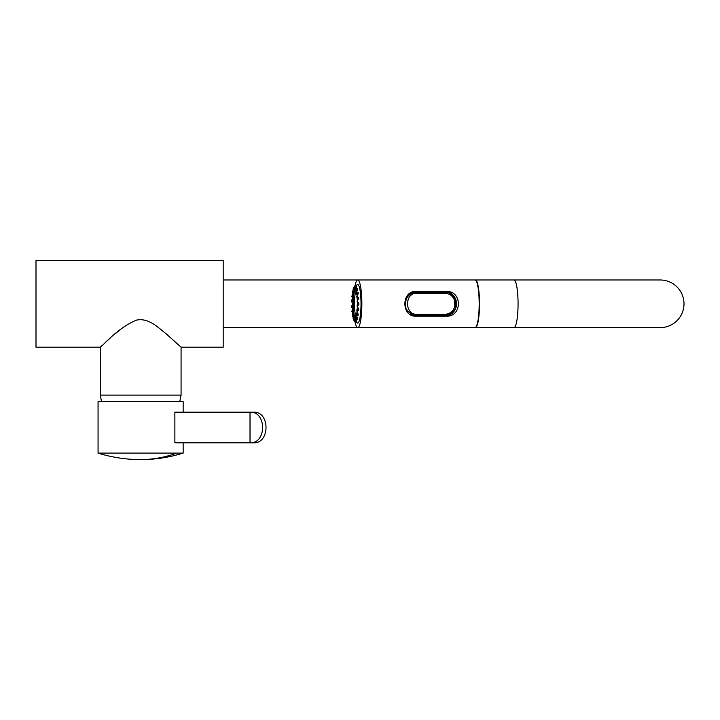 <?xml version="1.0" encoding="UTF-8"?>
<svg xmlns="http://www.w3.org/2000/svg" width="720" height="720" viewBox="0 0 720 720"><rect width="100%" height="100%" fill="white"/><g stroke="black" fill="none" stroke-linecap="round" stroke-linejoin="round"><path stroke-width="1.08" d="M513.927 327.627A23.823 4.14 90 0 0 518.067 303.804A23.823 4.14 90 0 0 513.927 279.981L660.177 279.981A23.823 23.823 0 0 1 684 303.804A23.823 23.823 0 0 1 660.177 327.627L475.371 327.627A23.823 4.14 -90 0 0 475.38 327.627A23.823 4.14 -90 0 0 479.511 303.804A23.823 4.14 -90 0 0 475.38 279.981A23.823 4.14 -90 0 0 475.371 279.981A23.823 4.14 -90 0 0 475.209 279.999M475.209 327.609A23.823 4.14 -90 0 0 475.371 327.627L475.038 327.627A23.823 4.14 -90 0 0 479.178 303.804A23.823 4.14 -90 0 0 475.038 279.981L357.732 279.981A23.823 4.14 -90 0 0 355.068 285.543M174.87 412.173L253.449 412.173C270.216 411.21 270.18 443.79 253.449 442.8L250.02 442.8L250.02 412.173C266.733 411.174 266.805 443.763 250.02 442.8L174.87 442.8L174.87 412.173M183.159 412.173L183.159 401.616L98.064 401.616L101.538 401.616L100.242 395.1L181.071 395.1L181.071 347.193L165.879 333.567C158.391 327.897 148.788 317.511 136.485 320.139C116.784 328.158 101.25 347.67 100.242 347.193L102.294 345.285M98.883 453.096L183.159 453.096C169.308 457.416 155.124 459.585 140.616 459.594C152.919 459.576 164.943 457.416 176.688 453.096M182.34 453.096L179.919 453.096M164.25 453.096L156.888 453.096M148.914 453.096L140.616 453.096M181.071 347.193L223.191 347.193L223.191 260.406L36 260.406L36 347.193L100.242 347.193L100.242 395.1M105.732 342.135L110.223 338.094M115.704 333.333L121.392 328.716M166.941 334.467L180.864 346.995M179.775 401.616L181.071 395.1M355.419 285.345L355.365 290.358L354.636 289.809C353.7 288.135 353.961 286.641 355.419 285.345L355.455 285.714M355.68 285.345L355.617 285.426C354.906 285.966 354.744 287.415 355.131 289.791L355.131 289.791A14.067 2.439 90 0 1 355.401 290.043L356.085 291.015L355.401 290.043C354.438 288.369 354.78 287.028 356.418 286.02L355.887 290.952M356.67 286.488L355.752 290.709M356.733 292.923L355.779 290.817L356.517 291.681M356.112 291.627C355.248 289.737 355.653 288.675 357.327 288.432L357.543 289.314C356.508 291.402 356.166 292.743 356.526 293.346M357.543 289.314L356.328 293.13M357.255 295.902L356.346 293.301L358.065 292.347L358.281 292.887L357.003 296.757M358.227 293.562L356.814 296.82M357.12 298.089L356.805 297.054L358.56 297.378L358.74 298.062L357.282 300.87L357.12 298.089L357.84 299.511L357.543 300.627M357.696 303.804L357.318 302.346C356.724 300.978 357.21 301.212 358.758 303.048L358.758 304.551C357.156 306.423 356.67 306.657 357.318 305.262L357.48 300.618M358.848 303.138C357.444 301.509 357.021 301.293 357.588 302.481L357.957 303.804L357.057 306.027L357.318 305.181L357.417 305.928L358.794 304.452M357.282 306.738L358.74 309.537L358.56 310.221L356.814 310.554L357.48 306.981M356.814 310.788L357.12 309.474L357.435 310.869L358.533 310.194M357.003 310.842L358.281 314.712L358.065 315.261L356.346 314.307L357.255 311.697M356.526 314.262C356.175 314.838 356.517 316.179 357.543 318.285L357.327 319.176C355.626 318.978 355.221 317.907 356.112 315.972L356.733 314.676M356.688 314.757L355.779 316.8L356.382 316.161C355.554 317.808 355.914 318.672 357.462 318.771L357.291 318.834M355.887 316.656L356.418 321.588C354.753 320.616 354.411 319.275 355.401 317.556L356.085 316.584M355.599 317.799L355.401 317.556A14.067 2.439 90 0 1 355.149 317.79L355.419 322.254C353.943 321.003 353.682 319.509 354.636 317.79L355.365 317.241L355.122 317.844C354.654 319.896 354.816 321.354 355.617 322.173L355.671 322.371M354.051 320.616L353.349 319.32L353.898 316.656L354.645 316.584L354.69 321.588M354.69 286.02L354.384 290.043L354.402 286.263L357.66 284.517A19.278 3.348 90 0 1 357.669 284.517A19.278 3.348 90 0 1 361.017 303.831A19.278 3.348 90 0 1 357.66 323.082L354.438 321.381M353.151 317.538L352.467 315.819L353.259 314.262L353.988 314.676L353.664 315.972C352.935 317.862 352.971 318.924 353.772 319.176M352.773 313.785L351.9 311.508L352.773 310.842L353.475 311.697L353.079 313.2C352.269 315.252 352.251 315.936 353.034 315.261M352.611 309.537L352.467 308.79C351.405 306.666 351.423 305.982 352.503 306.738L353.142 307.953L352.656 309.51C351.738 311.31 351.693 311.553 352.548 310.221M351.603 306.576L352.665 306.972C351.702 306.279 351.711 306.864 352.701 308.736L352.782 309.402M352.503 306.738A14.067 2.439 -90 0 1 352.458 305.262C351.486 306.621 351.45 306.387 352.35 304.551L352.35 303.048C351.441 301.185 351.477 300.951 352.458 302.346L353.025 303.804L352.458 305.262C351.486 306.621 351.45 306.387 352.35 304.551L352.62 302.751M352.449 303.804L352.35 303.048C351.441 301.185 351.477 300.951 352.458 302.346L352.575 302.499M352.548 297.378C351.684 296.037 351.72 296.271 352.656 298.089L353.142 299.646L351.594 301.428L352.584 303.138C351.711 301.464 351.72 301.248 352.62 302.481M352.458 302.346A14.067 2.439 -90 0 1 352.503 300.87C351.441 301.608 351.432 300.924 352.467 298.818L352.611 298.062M353.034 292.347C352.233 291.609 352.242 292.293 353.079 294.399L353.475 295.902L352.773 296.757L351.9 296.091L352.773 293.814M352.431 292.077L353.484 295.668M353.772 288.432C352.944 288.63 352.908 289.692 353.664 291.627L353.988 292.923L353.259 293.346L352.458 291.807L353.151 290.061M353.241 288.63L354.06 286.983M355.599 285.786C354.258 286.866 354.015 288.099 354.879 289.476L354.636 289.809A14.067 2.439 -90 0 0 354.384 290.043L354.645 291.015L353.898 290.952L353.349 288.279M355.131 317.817L354.879 318.123C353.997 319.527 354.24 320.751 355.599 321.822M356.418 286.02L356.571 286.461C355.068 287.253 354.762 288.351 355.653 289.773M356.283 287.298L356.58 286.713M353.646 291.564L353.664 291.627A14.067 2.439 -90 0 1 353.898 290.952L354.807 290.61L354.114 290.583L353.925 287.829M353.079 294.399A14.067 2.439 -90 0 1 353.259 293.346L354.132 292.581L353.457 292.986L353.25 290.52M353.115 293.751C352.035 295.686 351.981 296.586 352.953 296.442L353.601 295.65M352.584 298.071L352.656 298.089A14.067 2.439 -90 0 1 352.773 296.757L352.809 296.496M352.467 298.818L352.782 298.206M352.8 300.303L352.701 298.863C351.729 300.726 351.72 301.311 352.665 300.627L353.259 299.511M352.503 300.87L352.017 300.987L352.476 300.78M352.62 304.848L352.584 304.47C351.738 306.099 351.747 306.315 352.62 305.118M352.467 308.79L352.8 307.296M352.476 306.819L353.142 308.079M353.259 308.088L352.665 306.972M352.809 311.103L352.953 311.157C351.963 311.013 352.017 311.913 353.115 313.857M353.601 311.949L352.953 311.157M353.079 313.2L353.07 313.209A14.067 2.439 -90 0 0 353.259 314.262L354.132 315.018L353.457 314.613L353.25 317.088M353.763 315.648L353.664 315.972A14.067 2.439 -90 0 0 353.898 316.656L354.807 316.989L354.114 317.016L353.925 319.77M356.418 321.588L356.742 321.03M355.653 317.835C354.744 319.266 355.05 320.373 356.571 321.138L356.283 320.301M357.327 319.176L357.579 318.465M358.065 315.261L358.317 314.451M357.498 311.949L357.318 315.333M358.488 308.7L358.596 309.609M357.543 306.972L357.399 309.483M358.668 303.201L358.668 304.398M358.758 304.551L358.65 303.147L357.057 301.572M357.957 303.804L357.588 305.118C356.976 306.351 357.39 306.135 358.848 304.47M358.596 297.999L358.488 298.899M358.533 297.405L357.435 296.73L357.399 298.125M358.065 292.347L358.317 293.148M357.984 292.491L357.318 292.275L358.29 293.148M358.281 292.887L358.182 293.688M357.318 292.275L357.498 295.65M357.327 288.432L357.462 288.837C355.932 288.963 355.572 289.827 356.382 291.438M357.57 288.783L357.48 289.521M444.87 291.798L444.276 291.789L445.149 293.337L416.484 293.337C404.577 292.896 404.586 314.712 416.484 314.271L415.62 315.81L444.753 315.81L445.554 314.262C449.874 313.821 452.853 311.499 454.509 307.296L454.509 300.303L455.814 299.943L455.814 307.656C453.582 312.363 450.099 314.901 445.374 315.27L416.259 315.279C414.783 316.404 404.343 311.247 405.459 304.587C405.612 297.234 409.212 293.148 416.259 292.329L445.374 292.338C448.677 291.672 452.151 294.21 455.814 299.943L455.724 299.664C453.699 294.75 450.081 292.122 444.87 291.798A8.505 2.277 -90.1 0 0 444.555 291.699L444.717 291.699A11.952 11.772 90 0 0 444.132 291.681L414.999 291.681A12.123 11.934 90 0 0 412.821 291.888M412.83 315.72A12.123 11.934 90 0 0 414.999 315.918L444.132 315.918A11.952 11.772 90 0 0 444.717 315.909L444.555 315.9A8.505 2.277 90 0 0 444.87 315.81C450.162 315.432 453.78 312.813 455.724 307.935L455.733 307.917C454.554 312.192 451.017 314.847 445.131 315.882L445.482 315.864M409.995 314.388L415.62 315.81A8.505 1.476 90 0 1 415.422 315.9L411.597 315.261M411.597 292.347L415.422 291.699L444.078 291.699A8.505 1.476 -90 0 1 444.276 291.789L415.62 291.789A8.505 1.476 -90 0 0 415.422 291.699L414.999 291.681M409.995 293.22L415.62 291.789L416.484 293.337M455.733 299.691L455.724 299.664C454.401 295.281 450.864 292.626 445.131 291.717L445.473 291.735M445.554 314.262L444.276 315.81A8.505 1.476 90 0 1 444.078 315.9L444.519 315.9A8.505 1.701 90 0 0 444.753 315.81L444.87 315.81M455.922 300.249L455.94 307.296M454.509 300.303C452.853 296.1 449.874 293.778 445.554 293.346L444.753 291.789A8.505 1.701 -90 0 0 444.519 291.699L444.078 291.699M355.068 322.056A23.823 4.14 -90 0 0 357.732 327.627A23.823 4.14 -90 0 0 361.863 303.804A23.823 4.14 -90 0 0 357.732 279.981L223.191 279.981M446.058 316.224C462.492 317.043 462.519 290.583 446.058 291.375L416.223 291.375C401.13 290.556 401.103 317.016 416.223 316.224L446.058 316.224M444.303 316.224A12.42 12.231 90 0 0 456.534 303.804A12.42 12.231 90 0 0 444.303 291.375M356.031 291.456A12.825 2.223 -90 0 0 354.402 303.804A12.825 2.223 -90 0 0 356.031 316.152M355.68 290.538A13.32 2.313 -90 0 0 355.482 290.484A13.32 2.313 -90 0 0 353.169 304.389A13.32 2.313 -90 0 0 355.68 317.07M354.645 316.584L354.384 317.556A14.067 2.439 -90 0 0 354.636 317.79L354.879 318.123M353.142 307.953L352.656 309.51A14.067 2.439 -90 0 0 352.773 310.842L353.484 311.931M354.645 291.015L354.348 289.962M353.988 292.923L353.763 291.951M353.178 288.783L353.997 292.617M353.25 296.127L353.097 294.561M353.475 295.902L352.953 296.442M353.034 299.682L353.007 299.115M352.836 293.58L351.864 296.496L353.043 299.583L352.665 300.627M352.872 304.227L352.872 303.372M352.584 309.528L351.594 306.18L352.629 303.804M353.007 308.484L353.034 307.917M352.494 310.086L352.638 309.42M351.864 311.112L352.701 309.438M353.097 313.047L353.25 311.481M353.475 311.697L352.395 315.414M353.169 318.798L353.646 316.044M354.42 321.354C353.727 320.625 353.7 319.365 354.357 317.592L354.348 317.637M357.471 318.456L357.345 317.925M357.273 318.825L356.985 317.07M357.57 318.825L356.301 314.595M358.065 314.874L357.894 313.407M357.822 315.162L357.597 312.804M356.778 310.869L358.29 314.451M356.346 314.307L356.985 313.281M358.398 310.158L358.299 308.259M358.146 310.473L358.029 307.782M357.12 309.51L357.84 308.088M357.579 307.953L357.057 306.027M358.47 304.821L358.47 302.787M358.218 305.199L358.218 302.4M358.299 299.34L358.398 297.45M358.029 299.817L358.146 297.135M357.282 300.87L357.84 299.511M357.579 299.646L356.778 296.73M357.894 294.192L358.065 292.725M357.597 294.795L357.822 292.446M357.21 295.83L356.985 294.318M357.345 289.683L357.471 289.143M356.985 290.529L357.273 288.774M444.078 315.9L414.999 315.918M416.484 314.271L445.149 314.271M454.509 307.296L455.814 307.656M513.927 279.981L475.038 279.981M223.191 327.627L475.038 327.627M98.064 401.616L98.064 453.096C111.915 457.416 126.099 459.585 140.616 459.594M183.159 442.8L183.159 453.096M356.301 293.013L356.706 294.408M354.411 286.506L353.367 288.243M353.52 289.35L352.458 291.807M351.612 301.014L352.494 297.513M351.864 301.671L352.926 303.804L351.864 305.928M352.836 314.019L351.9 311.517M353.52 318.249L352.476 315.909M354.411 321.093L353.367 319.365M355.716 316.98L356.589 321.147M356.706 313.191L357.21 311.769M357.3 306.621L358.605 309.465L357.435 310.869M357.435 296.73L358.605 298.143L357.3 300.987M356.688 292.842L356.112 291.618"/></g></svg>
